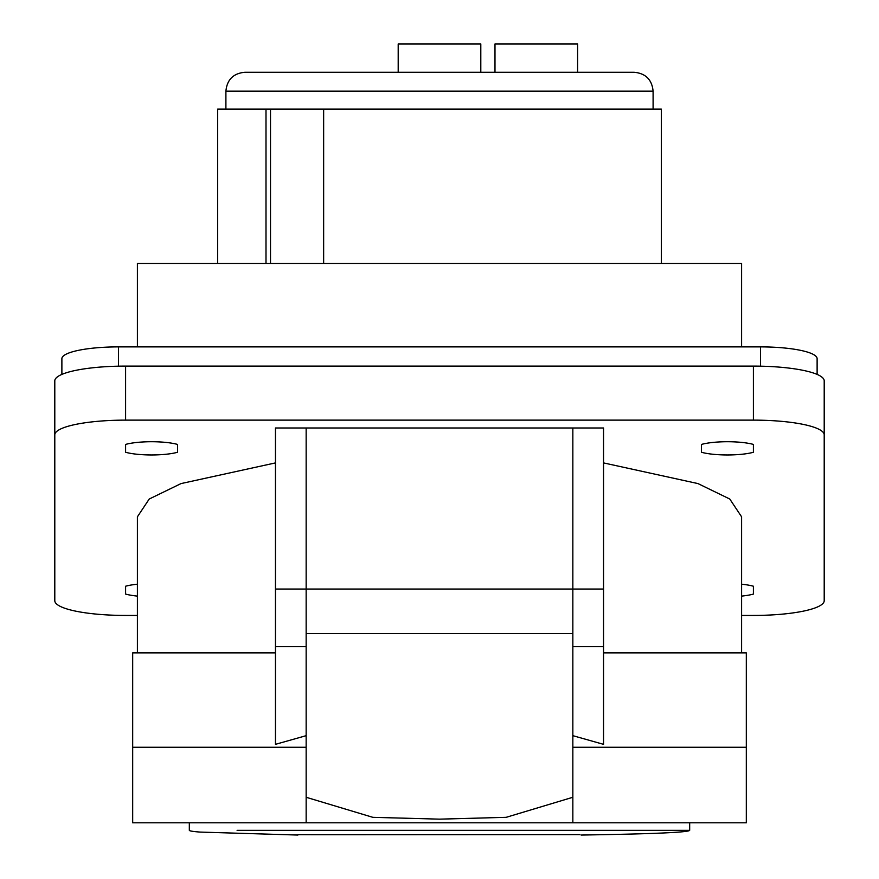 <?xml version="1.0" encoding="UTF-8"?>
<svg xmlns="http://www.w3.org/2000/svg" width="879" height="879" viewBox="0 0 879 879"><rect width="100%" height="100%" fill="white"/><g stroke="black" fill="none" stroke-linecap="round" stroke-linejoin="round"><path stroke-width="1.32" d="M265.996 263.447L265.996 109.095L661.349 109.095L661.349 263.447M217.651 263.447L217.651 109.095L265.996 109.095M323.648 263.447L323.648 109.095M572.844 735.668L603.532 744.337L603.532 646.658L572.844 646.658L572.844 589.051L603.532 589.051L603.532 427.985L572.844 427.985L572.844 822.799L306.156 822.799L306.156 427.985L275.468 427.985L275.468 589.051L306.156 589.051L306.156 646.658L275.468 646.658L275.468 589.051M741.601 652.866L741.601 516.819L729.779 499.03L697.97 483.582L603.532 462.903M275.468 462.903L181.03 483.582L149.221 499.03L137.399 516.819L137.399 652.866M741.601 615.432L753.402 615.432A70.803 14.723 180 0 0 824.205 600.709L824.205 434.852A70.803 14.723 180 0 0 753.402 420.129L125.598 420.129A70.803 14.723 180 0 0 54.795 434.852L54.795 600.709A70.803 14.723 180 0 0 125.598 615.432L137.399 615.432M701.475 444.422L701.475 452.267L701.475 444.422A32.457 6.746 0 0 1 753.402 444.422L753.402 452.267L753.402 444.422M701.475 452.267A32.457 6.746 180 0 0 753.402 452.267M177.525 444.422L177.525 452.267L177.525 444.422A32.457 6.746 180 0 0 125.598 444.422L125.598 452.267L125.598 444.422M177.525 452.267A32.457 6.746 0 0 1 125.598 452.267M741.601 584.205A32.457 6.746 0 0 1 753.402 586.227L753.402 594.083L753.402 586.227M741.601 596.105A32.457 6.746 180 0 0 753.402 594.083M137.399 596.105A32.457 6.746 0 0 1 125.598 594.083L125.598 586.227A32.457 6.746 180 0 1 137.399 584.205M61.882 374.41L61.882 358.665A56.641 11.779 0 0 1 118.522 346.886L760.478 346.886A56.641 11.779 0 0 1 817.118 358.665L817.118 374.41M54.795 434.852L54.795 380.827A70.803 14.723 0 0 1 125.598 366.103L125.598 420.129M753.402 420.129L753.402 366.103L125.598 366.103M753.402 366.103A70.803 14.723 0 0 1 824.205 380.827L824.205 434.852M306.156 735.668L275.468 744.337L275.468 646.658M741.601 346.886L741.601 263.447L137.399 263.447L137.399 346.886M603.532 589.051L603.532 646.658M572.844 822.799L746.315 822.799L746.315 747.271L572.844 747.271L746.315 747.271L746.315 652.866L603.532 652.866M306.156 822.799L132.685 822.799L132.685 747.271L306.156 747.271L132.685 747.271L132.685 652.866L275.468 652.866M125.598 594.083L125.598 586.227M270.512 263.447L270.512 109.095M653.097 109.095L653.097 91.152L225.903 91.152L225.903 109.095M225.903 91.152C227.024 79.681 233.32 73.386 244.791 72.276L634.209 72.276C645.68 73.396 651.976 79.681 653.097 91.152M398.198 72.276L398.198 43.95L480.802 43.95L480.802 72.276M494.987 72.276L494.987 43.95L577.602 43.95L577.602 72.276M572.844 427.985L572.844 589.051L306.156 589.051L306.156 427.985L572.844 427.985M581.107 835.05C652.449 833.951 688.631 832.38 689.674 830.347L689.674 822.799M306.156 797.275L372.828 817.327L439.5 819.151L506.172 817.327L572.844 797.275M297.893 834.676L316.77 834.753L297.893 834.676M579.898 834.632L316.77 834.753M118.522 346.886L118.522 366.18M760.478 346.886L760.478 366.18M237.099 830.347L689.674 830.347M306.156 633.572L572.844 633.572M297.893 835.05L200.137 832.083C193.072 831.545 189.468 830.974 189.326 830.347L189.326 822.799"/></g></svg>
